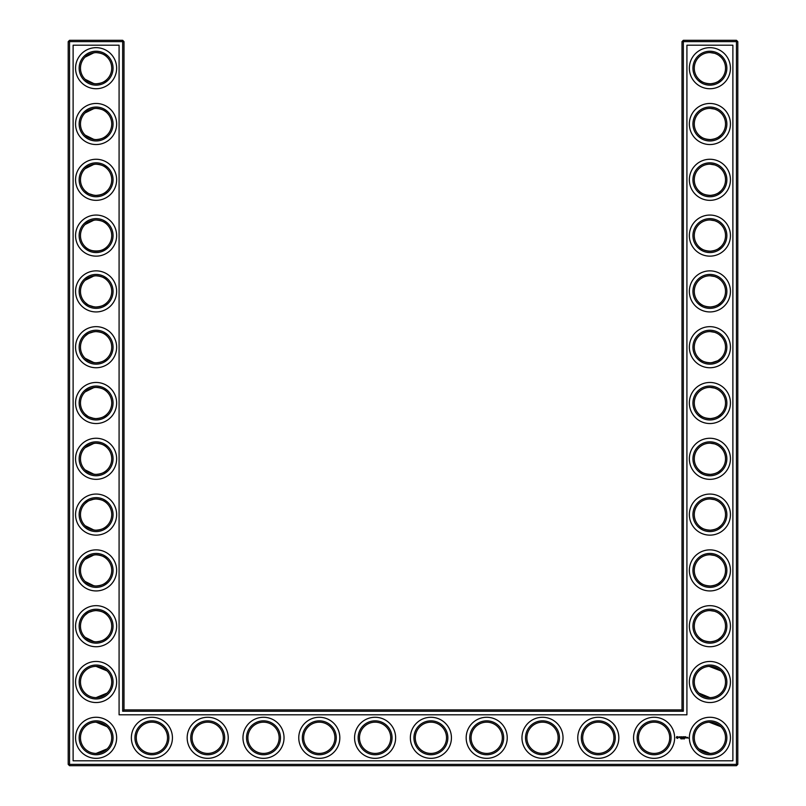 <?xml version="1.0" encoding="UTF-8"?>
<svg xmlns="http://www.w3.org/2000/svg" width="806" height="806" viewBox="0 0 806 806"><rect width="100%" height="100%" fill="white"/><g stroke="black" fill="none" stroke-linecap="round" stroke-linejoin="round"><path stroke-width="1.21" d="M95.602 83.814C100.992 83.502 104.83 81.99 107.117 79.28C104.901 81.88 101.234 83.391 96.095 83.824C90.947 83.381 87.28 81.869 85.083 79.28L94.06 83.693M95.602 52.581C100.992 52.904 104.83 54.415 107.117 57.125C104.901 54.526 101.234 53.015 96.095 52.571C90.947 53.015 87.28 54.536 85.083 57.125L94.06 52.712M95.592 108.387C100.982 108.699 104.82 110.21 107.117 112.921C104.901 110.321 101.234 108.81 96.095 108.377C90.947 108.82 87.28 110.331 85.083 112.921L94.07 108.508M111.722 68.198A15.626 15.626 0 0 0 88.287 54.667A15.626 15.626 0 0 0 88.287 81.728A15.626 15.626 0 0 0 111.722 68.198M111.722 124.003A15.626 15.626 0 0 0 88.287 110.472A15.626 15.626 0 0 0 88.287 137.534A15.626 15.626 0 0 0 111.722 124.003M95.592 139.619C100.982 139.297 104.83 137.786 107.117 135.076C104.901 137.675 101.234 139.186 96.095 139.619C90.947 139.176 87.28 137.665 85.083 135.076M85.083 135.086L94.06 139.488M124.003 709.905L124.003 41.64L122.663 40.3L69.538 40.3L69.538 764.36L736.462 764.36L736.462 41.64L681.997 41.64L681.997 709.905L683.337 711.235L122.663 711.235L124.003 709.905L681.997 709.905M69.538 40.3L68.198 41.64L68.198 764.36L69.538 765.7L736.462 765.7L737.802 764.36L737.802 41.64L736.462 40.3L683.337 40.3L681.997 41.64M720.856 57.065L719.325 55.735M716.826 54.193L715.113 53.468M714.549 53.287L710.056 52.581M720.856 79.341L718.428 81.295M717.501 81.849L714.912 82.998M714.821 83.028L711.597 83.733M710.902 83.794C705.321 83.623 701.331 82.141 698.943 79.341L698.883 79.28C701.099 81.88 704.766 83.391 709.905 83.824C715.053 83.381 718.72 81.869 720.917 79.28M720.856 112.86L719.325 111.54M716.826 109.999L715.113 109.273M714.549 109.082L710.056 108.377M720.856 135.136L718.428 137.091M717.501 137.655L714.912 138.803M714.821 138.823L711.607 139.529M710.902 139.589C705.321 139.418 701.331 137.937 698.943 135.136M698.933 135.126L698.883 135.076C701.099 137.675 704.766 139.186 709.905 139.619C715.053 139.176 718.72 137.665 720.917 135.076M720.856 168.666L719.325 167.336M716.826 165.794L715.113 165.069M714.549 164.887L710.056 164.172M720.856 190.941L718.428 192.896M717.501 193.45L714.912 194.599M714.821 194.629L711.607 195.334M710.902 195.395C705.321 195.223 701.331 193.732 698.943 190.941L698.883 190.881C701.099 193.47 704.766 194.992 709.905 195.425C715.053 194.981 718.72 193.47 720.917 190.881M720.715 670.723L715.113 667.267L710.68 666.391M720.856 615.059L719.325 613.739M716.826 612.197L715.113 611.472M714.549 611.28L710.056 610.575M720.856 637.334L718.428 639.289M717.501 639.853L714.912 641.002M714.821 641.032L711.597 641.727M710.902 641.788C705.321 641.626 701.331 640.135 698.943 637.334L698.883 637.284C701.099 639.873 704.766 641.395 709.905 641.828C715.053 641.385 718.72 639.863 720.917 637.284M720.715 726.518L715.113 723.073L710.68 722.196M720.856 447.662L719.325 446.343M716.826 444.801L715.113 444.066M714.549 443.884L710.096 443.179M720.856 469.938L718.428 471.893M717.501 472.447L714.912 473.596M714.821 473.626L711.597 474.331M710.902 474.391C705.321 474.22 701.331 472.739 698.943 469.938L698.883 469.878C701.099 472.477 704.766 473.988 709.905 474.422C715.053 473.978 718.72 472.467 720.917 469.878M720.856 280.266L719.325 278.936M716.826 277.395L715.113 276.67M714.549 276.488L710.056 275.773M720.856 302.542L718.428 304.487M717.501 305.051L714.912 306.199M714.821 306.23L711.597 306.935M710.902 306.995C705.321 306.824 701.331 305.333 698.943 302.542M698.933 302.522L698.883 302.482C701.099 305.071 704.766 306.592 709.905 307.026C715.053 306.582 718.72 305.071 720.917 302.482M720.856 391.867L719.325 390.537M716.826 388.996L715.113 388.27M714.549 388.089L710.056 387.374M720.856 414.133L718.428 416.087M717.501 416.652L714.912 417.8M714.821 417.83L711.597 418.536M710.902 418.596C705.321 418.425 701.331 416.934 698.943 414.133L698.883 414.083C701.099 416.672 704.766 418.193 709.905 418.626C715.053 418.183 718.72 416.662 720.917 414.083M720.856 336.062L719.325 334.742M716.826 333.2L715.113 332.465M714.549 332.284L710.096 331.578M720.856 358.338L718.428 360.292M717.501 360.846L711.597 362.73M710.902 362.791C705.321 362.619 701.331 361.138 698.943 358.338L698.883 358.277C701.099 360.876 704.766 362.388 709.905 362.821C715.053 362.378 718.72 360.866 720.917 358.277M720.856 224.461L719.325 223.141M716.826 221.6L715.113 220.874M714.549 220.683L710.096 219.978M720.856 246.737L718.428 248.691M717.501 249.256L714.912 250.394M714.821 250.424L711.597 251.129M710.902 251.19C705.321 251.019 701.331 249.538 698.943 246.737L698.883 246.676C701.099 249.276 704.766 250.787 709.905 251.22C715.053 250.777 718.72 249.266 720.917 246.676M720.856 559.263L719.325 557.943M716.826 556.392L715.113 555.666M714.549 555.485L710.056 554.78M720.856 581.539L718.428 583.494M717.501 584.048L714.912 585.196M714.821 585.227L711.597 585.932M710.902 585.992C705.321 585.821 701.331 584.34 698.943 581.539L698.883 581.479C701.099 584.078 704.766 585.589 709.905 586.022C715.053 585.579 718.72 584.068 720.917 581.479M720.856 503.458L719.325 502.138M716.826 500.597L715.113 499.871M714.549 499.68L710.056 498.974M720.856 525.734L718.428 527.688M717.501 528.252L714.912 529.401M714.821 529.431L711.597 530.136M710.902 530.197C705.321 530.026 701.331 528.535 698.943 525.734L698.883 525.683C701.099 528.273 704.766 529.794 709.905 530.227C715.053 529.784 718.72 528.262 720.917 525.683M95.592 195.415C100.982 195.102 104.83 193.591 107.117 190.881C104.901 193.47 101.234 194.992 96.095 195.425C90.947 194.981 87.28 193.47 85.083 190.881L87.632 192.926M89.033 193.732L94.07 195.294M95.592 164.182C100.982 164.495 104.82 166.006 107.117 168.716C104.901 166.127 101.234 164.605 96.095 164.172C90.947 164.615 87.28 166.137 85.083 168.716L94.07 164.303M85.083 246.686C88.62 252.429 103.642 252.389 107.117 246.676C104.901 249.276 101.234 250.787 96.095 251.22C90.947 250.777 87.28 249.266 85.083 246.676M95.602 219.988C100.992 220.3 104.83 221.811 107.117 224.521C104.901 221.922 101.234 220.411 96.095 219.978C90.947 220.421 87.28 221.932 85.083 224.521L94.06 220.109M95.592 307.015C100.982 306.703 104.82 305.192 107.117 302.482C104.901 305.071 101.234 306.592 96.095 307.026C90.947 306.582 87.28 305.071 85.083 302.482L87.632 304.527M89.033 305.333L94.07 306.895M95.602 275.783C100.992 276.105 104.83 277.617 107.117 280.317C104.901 277.727 101.234 276.206 96.095 275.773C90.947 276.216 87.28 277.738 85.083 280.317L94.06 275.914M95.592 362.811C100.982 362.499 104.82 360.987 107.117 358.277C104.901 360.876 101.234 362.388 96.095 362.821C90.947 362.378 87.28 360.866 85.083 358.277L94.07 362.69M95.592 331.588C100.982 331.901 104.82 333.412 107.117 336.122C104.901 333.523 101.234 332.012 96.095 331.578C90.947 332.022 87.28 333.533 85.083 336.122L87.632 334.077M89.033 333.261L94.07 331.709M95.592 418.616C100.982 418.304 104.82 416.793 107.117 414.083C104.901 416.672 101.234 418.193 96.095 418.626C90.947 418.183 87.28 416.662 85.083 414.083L87.632 416.128M89.033 416.934L94.07 418.495M95.592 387.384C100.982 387.696 104.82 389.207 107.117 391.918C104.901 389.328 101.234 387.807 96.095 387.374C90.947 387.817 87.28 389.338 85.083 391.918L94.07 387.505M95.592 586.012C100.982 585.7 104.82 584.189 107.117 581.479C104.901 584.078 101.234 585.589 96.095 586.022C90.947 585.579 87.28 584.068 85.083 581.479L94.07 585.891M95.602 554.78C100.992 555.102 104.83 556.614 107.117 559.324C104.901 556.724 101.234 555.213 96.095 554.78C90.947 555.223 87.28 556.734 85.083 559.324L94.06 554.911M95.602 474.412C100.992 474.099 104.83 472.588 107.117 469.878C104.901 472.477 101.234 473.988 96.095 474.422C90.947 473.978 87.28 472.467 85.083 469.878L94.06 474.291M95.592 443.179C100.982 443.502 104.83 445.013 107.117 447.723C104.901 445.124 101.234 443.612 96.095 443.179C90.947 443.622 87.28 445.134 85.083 447.723L94.07 443.31M95.592 530.217C100.982 529.905 104.82 528.393 107.117 525.683C104.901 528.273 101.234 529.794 96.095 530.227C90.947 529.784 87.28 528.262 85.083 525.683L94.07 530.096M95.592 498.985C100.982 499.297 104.82 500.808 107.117 503.518C104.901 500.929 101.234 499.408 96.095 498.974C90.947 499.418 87.28 500.929 85.083 503.518L87.632 501.473M89.033 500.667L94.07 499.105M95.592 641.818C100.982 641.505 104.82 639.994 107.117 637.284C104.901 639.873 101.234 641.395 96.095 641.828C90.947 641.385 87.28 639.863 85.083 637.284L94.07 641.697M95.592 610.585C100.982 610.898 104.82 612.409 107.117 615.119C104.901 612.53 101.234 611.008 96.095 610.575C90.947 611.019 87.28 612.53 85.083 615.119L87.632 613.074M89.033 612.268L93.698 610.767M113.062 68.198A16.966 16.966 0 0 0 87.622 53.508A16.966 16.966 0 0 0 87.622 82.887A16.966 16.966 0 0 0 113.062 68.198M113.062 124.003A16.966 16.966 0 0 0 87.622 109.314A16.966 16.966 0 0 0 87.622 138.692A16.966 16.966 0 0 0 113.062 124.003M124.003 41.64L68.198 41.64M122.663 711.235L122.663 40.3M683.337 40.3L683.337 711.235M736.462 40.3L736.462 41.64L737.802 41.64M737.802 764.36L736.462 764.36L736.462 765.7M69.538 765.7L69.538 764.36L68.198 764.36M709.169 52.592L710.267 52.581M709.169 108.397L710.267 108.377M709.169 164.192L710.267 164.182M709.169 219.998L710.267 219.978M709.169 666.391L720.917 670.924M709.169 722.196L720.917 726.72M698.883 693.079L709.905 697.623M709.169 610.595L710.267 610.585M698.883 748.875L709.905 753.429M709.169 443.189L710.267 443.179M709.169 498.995L710.267 498.985M709.169 275.793L710.267 275.783M709.169 331.588L710.267 331.578M709.169 387.394L710.267 387.384M709.169 554.79L710.267 554.78M107.117 693.079L96.095 697.623M107.117 726.72L96.095 722.176M107.117 748.875L96.095 753.429M107.117 670.924L96.095 666.381M116.638 68.198A20.533 20.533 0 0 0 85.829 50.415A20.533 20.533 0 0 0 85.829 85.98A20.533 20.533 0 0 0 116.638 68.198M111.722 179.798A15.626 15.626 0 0 0 88.287 166.268A15.626 15.626 0 0 0 88.287 193.329A15.626 15.626 0 0 0 111.722 179.798M116.638 124.003A20.533 20.533 0 0 0 85.829 106.221A20.533 20.533 0 0 0 85.829 141.785A20.533 20.533 0 0 0 116.638 124.003M73.114 760.793L73.114 45.207L119.087 45.207L119.087 714.811L686.913 714.811L686.913 45.207L732.886 45.207L732.886 760.793L73.114 760.793M709.905 52.571A15.626 15.626 0 0 1 723.435 76.016A15.626 15.626 0 0 1 696.374 76.016A15.626 15.626 0 0 1 709.905 52.571M709.905 108.377A15.626 15.626 0 0 1 723.435 131.811A15.626 15.626 0 0 1 696.374 131.811A15.626 15.626 0 0 1 709.905 108.377M709.905 164.172A15.626 15.626 0 0 1 723.435 187.617A15.626 15.626 0 0 1 696.374 187.617A15.626 15.626 0 0 1 709.905 164.172M709.905 219.978A15.626 15.626 0 0 1 723.435 243.412A15.626 15.626 0 0 1 696.374 243.412A15.626 15.626 0 0 1 709.905 219.978M151.901 722.176A15.626 15.626 0 0 1 165.431 745.61A15.626 15.626 0 0 1 138.37 745.61A15.626 15.626 0 0 1 151.901 722.176M207.696 722.176A15.626 15.626 0 0 1 221.227 745.61A15.626 15.626 0 0 1 194.165 745.61A15.626 15.626 0 0 1 207.696 722.176M111.722 737.802A15.626 15.626 0 0 0 88.287 724.272A15.626 15.626 0 0 0 88.287 751.333A15.626 15.626 0 0 0 111.722 737.802M430.898 722.176A15.626 15.626 0 0 1 444.428 745.61A15.626 15.626 0 0 1 417.367 745.61A15.626 15.626 0 0 1 430.898 722.176M486.703 722.176A15.626 15.626 0 0 1 500.234 745.61A15.626 15.626 0 0 1 473.172 745.61A15.626 15.626 0 0 1 486.703 722.176M375.102 722.176A15.626 15.626 0 0 1 388.633 745.61A15.626 15.626 0 0 1 361.572 745.61A15.626 15.626 0 0 1 375.102 722.176M542.498 722.176A15.626 15.626 0 0 1 556.029 745.61A15.626 15.626 0 0 1 528.968 745.61A15.626 15.626 0 0 1 542.498 722.176M598.304 722.176A15.626 15.626 0 0 1 611.835 745.61A15.626 15.626 0 0 1 584.773 745.61A15.626 15.626 0 0 1 598.304 722.176M709.905 666.381A15.626 15.626 0 0 1 723.435 689.815A15.626 15.626 0 0 1 696.374 689.815A15.626 15.626 0 0 1 709.905 666.381M709.905 610.575A15.626 15.626 0 0 1 723.435 634.01A15.626 15.626 0 0 1 696.374 634.01A15.626 15.626 0 0 1 709.905 610.575M709.905 722.176A15.626 15.626 0 0 1 723.435 745.61A15.626 15.626 0 0 1 696.374 745.61A15.626 15.626 0 0 1 709.905 722.176M709.905 554.78A15.626 15.626 0 0 1 723.435 578.214A15.626 15.626 0 0 1 696.374 578.214A15.626 15.626 0 0 1 709.905 554.78M654.099 722.176A15.626 15.626 0 0 1 667.63 745.61A15.626 15.626 0 0 1 640.568 745.61A15.626 15.626 0 0 1 654.099 722.176M263.502 722.176A15.626 15.626 0 0 1 277.032 745.61A15.626 15.626 0 0 1 249.971 745.61A15.626 15.626 0 0 1 263.502 722.176M319.297 722.176A15.626 15.626 0 0 1 332.828 745.61A15.626 15.626 0 0 1 305.766 745.61A15.626 15.626 0 0 1 319.297 722.176M709.905 387.374A15.626 15.626 0 0 1 723.435 410.808A15.626 15.626 0 0 1 696.374 410.808A15.626 15.626 0 0 1 709.905 387.374M709.905 443.179A15.626 15.626 0 0 1 723.435 466.614A15.626 15.626 0 0 1 696.374 466.614A15.626 15.626 0 0 1 709.905 443.179M709.905 498.974A15.626 15.626 0 0 1 723.435 522.409A15.626 15.626 0 0 1 696.374 522.409A15.626 15.626 0 0 1 709.905 498.974M709.905 275.773A15.626 15.626 0 0 1 723.435 299.207A15.626 15.626 0 0 1 696.374 299.207A15.626 15.626 0 0 1 709.905 275.773M709.905 331.578A15.626 15.626 0 0 1 723.435 355.013A15.626 15.626 0 0 1 696.374 355.013A15.626 15.626 0 0 1 709.905 331.578M111.722 235.604A15.626 15.626 0 0 0 88.287 222.073A15.626 15.626 0 0 0 88.287 249.135A15.626 15.626 0 0 0 111.722 235.604M111.722 291.399A15.626 15.626 0 0 0 88.287 277.869A15.626 15.626 0 0 0 88.287 304.93A15.626 15.626 0 0 0 111.722 291.399M111.722 347.205A15.626 15.626 0 0 0 88.287 333.674A15.626 15.626 0 0 0 88.287 360.735A15.626 15.626 0 0 0 111.722 347.205M111.722 403A15.626 15.626 0 0 0 88.287 389.469A15.626 15.626 0 0 0 88.287 416.531A15.626 15.626 0 0 0 111.722 403M111.722 458.795A15.626 15.626 0 0 0 88.287 445.265A15.626 15.626 0 0 0 88.287 472.326A15.626 15.626 0 0 0 111.722 458.795M111.722 570.396A15.626 15.626 0 0 0 88.287 556.865A15.626 15.626 0 0 0 88.287 583.927A15.626 15.626 0 0 0 111.722 570.396M111.722 514.601A15.626 15.626 0 0 0 88.287 501.07A15.626 15.626 0 0 0 88.287 528.132A15.626 15.626 0 0 0 111.722 514.601M111.722 626.202A15.626 15.626 0 0 0 88.287 612.671A15.626 15.626 0 0 0 88.287 639.732A15.626 15.626 0 0 0 111.722 626.202M111.722 681.997A15.626 15.626 0 0 0 88.287 668.466A15.626 15.626 0 0 0 88.287 695.528A15.626 15.626 0 0 0 111.722 681.997M113.062 179.798A16.966 16.966 0 0 0 87.622 165.109A16.966 16.966 0 0 0 87.622 194.488A16.966 16.966 0 0 0 113.062 179.798M709.905 51.241A16.966 16.966 0 0 1 724.594 76.681A16.966 16.966 0 0 1 695.205 76.681A16.966 16.966 0 0 1 709.905 51.241M709.905 107.037A16.966 16.966 0 0 1 724.594 132.486A16.966 16.966 0 0 1 695.205 132.486A16.966 16.966 0 0 1 709.905 107.037M709.905 162.832A16.966 16.966 0 0 1 724.594 188.282A16.966 16.966 0 0 1 695.205 188.282A16.966 16.966 0 0 1 709.905 162.832M709.905 218.638A16.966 16.966 0 0 1 724.594 244.077A16.966 16.966 0 0 1 695.205 244.077A16.966 16.966 0 0 1 709.905 218.638M151.901 720.836A16.966 16.966 0 0 1 166.59 746.285A16.966 16.966 0 0 1 137.211 746.285A16.966 16.966 0 0 1 151.901 720.836M207.696 720.836A16.966 16.966 0 0 1 222.396 746.285A16.966 16.966 0 0 1 193.007 746.285A16.966 16.966 0 0 1 207.696 720.836M113.062 737.802A16.966 16.966 0 0 0 87.622 723.113A16.966 16.966 0 0 0 87.622 752.492A16.966 16.966 0 0 0 113.062 737.802M430.898 720.836A16.966 16.966 0 0 1 445.587 746.285A16.966 16.966 0 0 1 416.208 746.285A16.966 16.966 0 0 1 430.898 720.836M486.703 720.836A16.966 16.966 0 0 1 501.392 746.285A16.966 16.966 0 0 1 472.014 746.285A16.966 16.966 0 0 1 486.703 720.836M375.102 720.836A16.966 16.966 0 0 1 389.792 746.285A16.966 16.966 0 0 1 360.413 746.285A16.966 16.966 0 0 1 375.102 720.836M542.498 720.836A16.966 16.966 0 0 1 557.188 746.285A16.966 16.966 0 0 1 527.809 746.285A16.966 16.966 0 0 1 542.498 720.836M598.304 720.836A16.966 16.966 0 0 1 612.993 746.285A16.966 16.966 0 0 1 583.604 746.285A16.966 16.966 0 0 1 598.304 720.836M709.905 665.041A16.966 16.966 0 0 1 724.594 690.48A16.966 16.966 0 0 1 695.205 690.48A16.966 16.966 0 0 1 709.905 665.041M709.905 609.235A16.966 16.966 0 0 1 724.594 634.685A16.966 16.966 0 0 1 695.205 634.685A16.966 16.966 0 0 1 709.905 609.235M709.905 720.836A16.966 16.966 0 0 1 724.594 746.285A16.966 16.966 0 0 1 695.205 746.285A16.966 16.966 0 0 1 709.905 720.836M709.905 553.44A16.966 16.966 0 0 1 724.594 578.879A16.966 16.966 0 0 1 695.205 578.879A16.966 16.966 0 0 1 709.905 553.44M654.099 720.836A16.966 16.966 0 0 1 668.789 746.285A16.966 16.966 0 0 1 639.41 746.285A16.966 16.966 0 0 1 654.099 720.836M263.502 720.836A16.966 16.966 0 0 1 278.191 746.285A16.966 16.966 0 0 1 248.812 746.285A16.966 16.966 0 0 1 263.502 720.836M319.297 720.836A16.966 16.966 0 0 1 333.986 746.285A16.966 16.966 0 0 1 304.608 746.285A16.966 16.966 0 0 1 319.297 720.836M709.905 386.034A16.966 16.966 0 0 1 724.594 411.483A16.966 16.966 0 0 1 695.205 411.483A16.966 16.966 0 0 1 709.905 386.034M709.905 441.839A16.966 16.966 0 0 1 724.594 467.279A16.966 16.966 0 0 1 695.205 467.279A16.966 16.966 0 0 1 709.905 441.839M709.905 497.634A16.966 16.966 0 0 1 724.594 523.084A16.966 16.966 0 0 1 695.205 523.084A16.966 16.966 0 0 1 709.905 497.634M709.905 274.433A16.966 16.966 0 0 1 724.594 299.882A16.966 16.966 0 0 1 695.205 299.882A16.966 16.966 0 0 1 709.905 274.433M709.905 330.238A16.966 16.966 0 0 1 724.594 355.678A16.966 16.966 0 0 1 695.205 355.678A16.966 16.966 0 0 1 709.905 330.238M113.062 235.604A16.966 16.966 0 0 0 87.622 220.904A16.966 16.966 0 0 0 87.622 250.293A16.966 16.966 0 0 0 113.062 235.604M113.062 291.399A16.966 16.966 0 0 0 87.622 276.71A16.966 16.966 0 0 0 87.622 306.089A16.966 16.966 0 0 0 113.062 291.399M113.062 347.205A16.966 16.966 0 0 0 87.622 332.505A16.966 16.966 0 0 0 87.622 361.894A16.966 16.966 0 0 0 113.062 347.205M113.062 403A16.966 16.966 0 0 0 87.622 388.311A16.966 16.966 0 0 0 87.622 417.689A16.966 16.966 0 0 0 113.062 403M113.062 458.795A16.966 16.966 0 0 0 87.622 444.106A16.966 16.966 0 0 0 87.622 473.495A16.966 16.966 0 0 0 113.062 458.795M113.062 570.396A16.966 16.966 0 0 0 87.622 555.707A16.966 16.966 0 0 0 87.622 585.096A16.966 16.966 0 0 0 113.062 570.396M113.062 514.601A16.966 16.966 0 0 0 87.622 499.911A16.966 16.966 0 0 0 87.622 529.29A16.966 16.966 0 0 0 113.062 514.601M113.062 626.202A16.966 16.966 0 0 0 87.622 611.512A16.966 16.966 0 0 0 87.622 640.891A16.966 16.966 0 0 0 113.062 626.202M113.062 681.997A16.966 16.966 0 0 0 87.622 667.308A16.966 16.966 0 0 0 87.622 696.686A16.966 16.966 0 0 0 113.062 681.997M687.689 737.359L688.153 738.165L687.689 737.359M687.085 737.359L687.619 737.44L687.155 737.974L687.085 737.359M686.964 737.359L686.5 737.974L686.964 737.359M685.05 736.755L685.805 736.815L685.12 736.885L685.735 737.974L684.989 737.903L685.05 736.755M684.556 736.825L684.626 737.974L684.556 736.825M684.354 738.921L684.284 738.356L684.354 738.921M683.73 738.931L683.73 738.336L683.73 738.931M682.077 738.356L682.45 738.921L682.077 738.356M683.599 736.755L684.344 736.815L683.669 736.885L684.213 737.359L683.599 737.974L683.599 736.755M682.702 737.5L683.186 736.744L683.186 737.974L683.115 737.067L682.702 737.702L682.279 737.067L682.148 737.903L682.148 736.815L682.702 737.5M681.916 738.87L681.544 738.356L681.916 738.87M680.687 738.417L681.04 738.921L680.687 738.417M681.09 736.815L681.896 736.815L681.221 736.885L681.826 737.974L681.09 737.903L681.09 736.815M680.365 736.885L680.909 736.815L680.435 737.974L680.365 736.885M678.934 737.278L679.529 736.744L679.075 737.178L679.841 737.812L678.934 737.278M676.818 736.543L678.34 736.966L677.705 738.397L676.274 737.752L676.818 736.543M116.638 179.798A20.533 20.533 0 0 0 85.829 162.016A20.533 20.533 0 0 0 85.829 197.581A20.533 20.533 0 0 0 116.638 179.798M709.905 47.665A20.533 20.533 0 0 1 727.687 78.464A20.533 20.533 0 0 1 692.112 78.464A20.533 20.533 0 0 1 709.905 47.665M709.905 103.47A20.533 20.533 0 0 1 727.687 134.27A20.533 20.533 0 0 1 692.112 134.27A20.533 20.533 0 0 1 709.905 103.47M709.905 159.266A20.533 20.533 0 0 1 727.687 190.065A20.533 20.533 0 0 1 692.112 190.065A20.533 20.533 0 0 1 709.905 159.266M709.905 215.061A20.533 20.533 0 0 1 727.687 245.87A20.533 20.533 0 0 1 692.112 245.87A20.533 20.533 0 0 1 709.905 215.061M151.901 717.269A20.533 20.533 0 0 1 169.683 748.069A20.533 20.533 0 0 1 134.118 748.069A20.533 20.533 0 0 1 151.901 717.269M207.696 717.269A20.533 20.533 0 0 1 225.479 748.069A20.533 20.533 0 0 1 189.914 748.069A20.533 20.533 0 0 1 207.696 717.269M116.638 737.802A20.533 20.533 0 0 0 85.829 720.02A20.533 20.533 0 0 0 85.829 755.585A20.533 20.533 0 0 0 116.638 737.802M430.898 717.269A20.533 20.533 0 0 1 448.68 748.069A20.533 20.533 0 0 1 413.115 748.069A20.533 20.533 0 0 1 430.898 717.269M486.703 717.269A20.533 20.533 0 0 1 504.485 748.069A20.533 20.533 0 0 1 468.921 748.069A20.533 20.533 0 0 1 486.703 717.269M375.102 717.269A20.533 20.533 0 0 1 392.885 748.069A20.533 20.533 0 0 1 357.32 748.069A20.533 20.533 0 0 1 375.102 717.269M542.498 717.269A20.533 20.533 0 0 1 560.281 748.069A20.533 20.533 0 0 1 524.716 748.069A20.533 20.533 0 0 1 542.498 717.269M598.304 717.269A20.533 20.533 0 0 1 616.086 748.069A20.533 20.533 0 0 1 580.522 748.069A20.533 20.533 0 0 1 598.304 717.269M709.905 661.464A20.533 20.533 0 0 1 727.687 692.263A20.533 20.533 0 0 1 692.112 692.263A20.533 20.533 0 0 1 709.905 661.464M709.905 605.669A20.533 20.533 0 0 1 727.687 636.468A20.533 20.533 0 0 1 692.112 636.468A20.533 20.533 0 0 1 709.905 605.669M709.905 717.269A20.533 20.533 0 0 1 727.687 748.069A20.533 20.533 0 0 1 692.112 748.069A20.533 20.533 0 0 1 709.905 717.269M709.905 549.863A20.533 20.533 0 0 1 727.687 580.663A20.533 20.533 0 0 1 692.112 580.663A20.533 20.533 0 0 1 709.905 549.863M654.099 717.269A20.533 20.533 0 0 1 671.882 748.069A20.533 20.533 0 0 1 636.317 748.069A20.533 20.533 0 0 1 654.099 717.269M263.502 717.269A20.533 20.533 0 0 1 281.284 748.069A20.533 20.533 0 0 1 245.719 748.069A20.533 20.533 0 0 1 263.502 717.269M319.297 717.269A20.533 20.533 0 0 1 337.079 748.069A20.533 20.533 0 0 1 301.515 748.069A20.533 20.533 0 0 1 319.297 717.269M709.905 382.467A20.533 20.533 0 0 1 727.687 413.266A20.533 20.533 0 0 1 692.112 413.266A20.533 20.533 0 0 1 709.905 382.467M709.905 438.263A20.533 20.533 0 0 1 727.687 469.072A20.533 20.533 0 0 1 692.112 469.072A20.533 20.533 0 0 1 709.905 438.263M709.905 494.068A20.533 20.533 0 0 1 727.687 524.867A20.533 20.533 0 0 1 692.112 524.867A20.533 20.533 0 0 1 709.905 494.068M709.905 270.866A20.533 20.533 0 0 1 727.687 301.666A20.533 20.533 0 0 1 692.112 301.666A20.533 20.533 0 0 1 709.905 270.866M709.905 326.662A20.533 20.533 0 0 1 727.687 357.471A20.533 20.533 0 0 1 692.112 357.471A20.533 20.533 0 0 1 709.905 326.662M116.638 235.604A20.533 20.533 0 0 0 85.829 217.822A20.533 20.533 0 0 0 85.829 253.386A20.533 20.533 0 0 0 116.638 235.604M116.638 291.399A20.533 20.533 0 0 0 85.829 273.617A20.533 20.533 0 0 0 85.829 309.182A20.533 20.533 0 0 0 116.638 291.399M116.638 347.205A20.533 20.533 0 0 0 85.829 329.412A20.533 20.533 0 0 0 85.829 364.987A20.533 20.533 0 0 0 116.638 347.205M116.638 403A20.533 20.533 0 0 0 85.829 385.218A20.533 20.533 0 0 0 85.829 420.782A20.533 20.533 0 0 0 116.638 403M116.638 458.795A20.533 20.533 0 0 0 85.829 441.013A20.533 20.533 0 0 0 85.829 476.588A20.533 20.533 0 0 0 116.638 458.795M116.638 570.396A20.533 20.533 0 0 0 85.829 552.614A20.533 20.533 0 0 0 85.829 588.178A20.533 20.533 0 0 0 116.638 570.396M116.638 514.601A20.533 20.533 0 0 0 85.829 496.818A20.533 20.533 0 0 0 85.829 532.383A20.533 20.533 0 0 0 116.638 514.601M116.638 626.202A20.533 20.533 0 0 0 85.829 608.419A20.533 20.533 0 0 0 85.829 643.984A20.533 20.533 0 0 0 116.638 626.202M116.638 681.997A20.533 20.533 0 0 0 85.829 664.215A20.533 20.533 0 0 0 85.829 699.779A20.533 20.533 0 0 0 116.638 681.997M677.524 736.855L676.798 737.147L677.09 737.863L677.806 737.571L677.524 736.855"/></g></svg>
